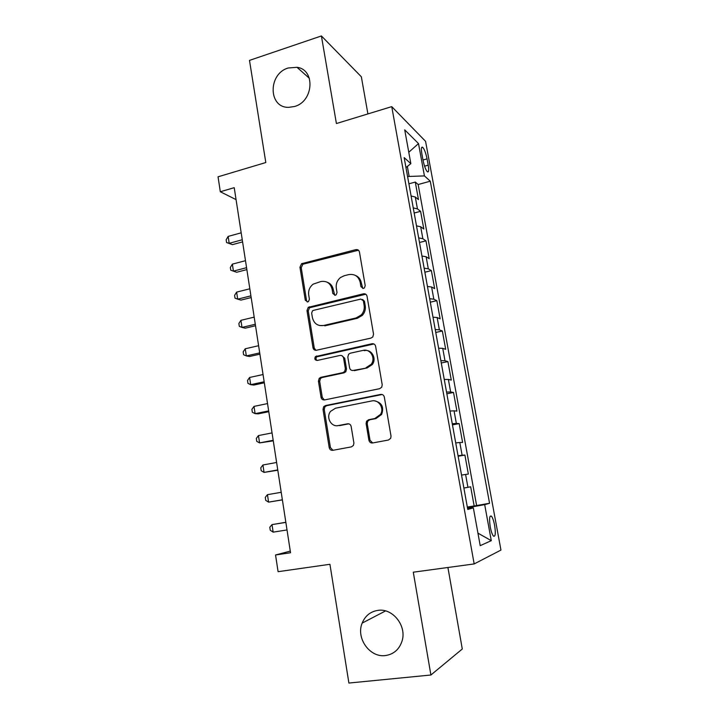 <?xml version="1.0" encoding="UTF-8"?>
<svg xmlns="http://www.w3.org/2000/svg" width="719" height="719" viewBox="0 0 719 719"><rect width="100%" height="100%" fill="white"/><g stroke="black" fill="none" stroke-linecap="round" stroke-linejoin="round"><path stroke-width="1.08" d="M363.454 288.409L364.452 287.87L365.216 285.659L359.446 252.001C358.934 250.14 357.738 249.349 355.869 249.637L301.567 263.711L299.949 267.225L305.296 300.218L307.705 301.908L308.496 301.522L309.404 299.221L308.703 294.925C308.19 290.467 309.691 286.872 313.196 284.131L320.926 281.515C326.786 280.68 330.506 283.25 332.106 289.2L332.834 293.532L335.297 295.23L336.177 294.781L337.022 292.507L336.303 288.175C335.773 283.87 337.175 280.32 340.509 277.525L344.221 275.728L348.751 274.595C354.728 273.75 358.538 276.321 360.192 282.333L360.938 286.701L363.454 288.409M377.924 610.368C370.429 611.563 365.18 615.815 362.16 623.103C355.797 638.041 369.773 657.858 385.393 655.557C393.679 654.317 399.225 649.5 402.029 641.114C407.035 625.925 392.664 607.879 377.924 610.368M288.22 67.999C267.926 73.706 268.196 107.868 288.634 107.356L294.583 106.484C313.682 101.469 315.578 69.509 296.983 67.298L288.22 67.999M494.609 525.274C493.692 520.592 492.605 517.527 491.356 516.107C489.459 515.352 489.091 518.974 490.268 526.973C491.194 531.692 492.281 534.756 493.531 536.167C495.436 536.868 495.804 533.237 494.609 525.274M368.91 440.235C369.44 442.203 370.662 443.12 372.586 442.967L388.431 440.037L390.696 438.311L391.019 436.127L384.323 397.077C383.793 395.126 382.562 394.237 380.63 394.425L325.482 405.561L323.694 406.675L323.011 409.39L329.212 447.622C329.715 449.573 330.902 450.471 332.771 450.328L351.375 446.885L353.451 445.421L353.91 443.03L351.16 426.475C350.647 424.525 349.443 423.635 347.556 423.797L338.343 425.585C331.171 427.329 325.689 417.254 330.551 411.385L335.494 408.221L371.831 400.941C378.661 399.225 384.512 408.158 380.549 414.36L374.806 418.521L368.667 419.716L366.573 421.19L366.115 423.599L368.91 440.235L370.024 440.235L372.631 442.958M367.903 113.917L361.342 76.771L321.402 35.95L249.493 60.387L265.805 162.539L218.046 176.811L220.32 191.748L234.223 187.677L290.539 552.749L275.548 554.987L278.091 571.686L329.931 564.289L348.895 683.05L430.906 675.006L462.29 649.005L447.91 567.498M321.402 35.95L336.411 123.533L391.747 106.637L474.172 563.93L413.29 572.189L430.906 675.006M370.995 338.083L372.802 336.959L373.538 334.164L367.041 296.264C366.519 294.377 365.315 293.55 363.428 293.81L308.244 307.346L306.986 310.608L313.008 347.753C313.502 349.632 314.661 350.468 316.486 350.252L370.995 338.083M375.615 346.297L382.211 384.764L381.726 387.226L379.65 388.682L324.566 399.926C322.714 400.097 321.546 399.234 321.051 397.319L318.427 381.142L319.245 378.284L320.89 377.313L342.855 372.64L344.626 371.543L345.354 368.775L343.565 357.999C343.053 356.094 341.867 355.249 340.006 355.456L317.223 360.453C314.859 360.165 314.257 358.88 315.443 356.597L371.966 343.745C373.871 343.52 375.093 344.374 375.615 346.297M467.314 507.03L474.154 505.969L470.666 486.79L467.934 487.32L465.597 474.45L461.535 475.088M465.597 474.45L468.348 474.064L464.896 455.055L458.129 456.241M458.039 455.747L462.119 455.235L459.801 442.491L462.605 442.446L459.18 423.617L452.458 424.866M452.26 423.761L456.349 423.446L454.057 410.819L456.916 411.124L453.518 392.466L446.841 393.778M446.535 392.071L450.642 391.954L448.368 379.434L451.271 380.081L447.91 361.594L441.277 362.978M440.855 360.668L444.98 360.74L442.733 348.338L445.681 349.317L442.347 331.001L435.759 332.448M435.238 329.554L439.372 329.823L437.143 317.528L440.145 318.832L436.837 300.677L430.286 302.187M429.665 298.727L433.818 299.176L431.607 286.998L434.653 288.625L431.382 270.623L424.866 272.204M424.138 268.178L428.308 268.807L426.124 256.737L429.207 258.678L425.963 240.838L419.501 242.483M418.674 237.899L422.853 238.717L420.687 226.755L423.815 229.002L420.597 211.323L417.442 208.887L413.245 207.899M414.171 213.022L420.597 211.323M421.864 153.812L423.042 160.229C424.228 165.936 425.657 169.774 427.338 171.742C428.767 172.569 429.054 170.376 428.218 165.163L427.05 158.854C425.873 153.156 424.435 149.309 422.736 147.314C421.325 146.469 421.037 148.635 421.864 153.812M391.747 106.637L425.567 141.328L500.954 550.08L474.172 563.93M474.154 505.969L489.558 503.264L430.286 181.197L424.426 175.903L407.574 176.515M489.558 503.264L484.687 504.648L491.284 540.652L480.211 545.658L473.354 507.875L467.754 509.465L404.159 157.605L410.846 163.644L404.716 129.86L418.503 143.566L424.426 175.903M476.58 505.295L418.161 184.522L415.285 182.06L418.467 199.585L415.294 197.033L411.097 195.972M422.853 238.717L425.963 240.838M428.308 268.807L431.382 270.623M433.818 299.176L436.837 300.677M439.372 329.823L442.347 331.001M444.98 360.74L447.91 361.594M450.642 391.954L453.518 392.466M456.349 423.446L459.18 423.617M462.119 455.235L464.896 455.055M469.219 508.351L469.058 507.452L467.431 507.713M409.093 176.092L407.34 166.448M290.287 551.105L275.548 554.987M220.32 191.748L236.066 199.612M408.895 183.821L415.285 182.06M418.161 184.522L430.286 181.197M405.956 167.563L410.846 163.644M420.687 226.755L416.499 225.865M426.124 256.737L421.945 256.036M431.607 286.998L427.446 286.477M437.143 317.528L433 317.187M442.733 348.338L438.599 348.194M448.368 379.434L444.261 379.479M454.057 410.819L449.968 411.052M459.801 442.491L455.72 442.922M473.354 507.875L467.584 508.54M463.881 488.039L467.934 487.32M469.058 507.452L484.687 504.648M408.778 152.248L418.503 143.566M491.284 540.652L477.946 533.156M362.762 288.463L361.306 282.828C360.579 279.206 358.592 276.734 355.357 275.404M327.046 282.145C330.452 283.376 332.538 285.883 333.301 289.667L334.757 295.284M358.466 250.221L302.834 264.25L301.225 267.747L306.564 300.641L307.31 301.962M365.764 294.233L309.503 307.759L308.244 311.003L314.257 348.032L315.911 350.324M363.347 300.803L360.821 299.077L313.367 310.383L312.513 310.815L311.66 313.08L312.406 317.627C313.96 323.595 317.672 326.219 323.541 325.5L356.094 317.951L361.172 315.021C363.661 312.28 364.65 309.08 364.138 305.431L363.347 300.803L364.461 301.234L362.574 299.464M319.649 325.545L323.541 325.5M364.461 301.234L365.243 305.854C365.755 309.494 364.776 312.684 362.286 315.416L357.226 318.328L324.763 325.851M341.822 355.653L344.734 358.26L346.522 368.991L345.794 371.75L344.033 372.846L322.121 377.511L320.485 378.473L319.667 381.322L322.283 397.454L324.341 399.962M373.943 343.979L316.684 356.858C315.677 358.242 315.803 359.446 317.061 360.48M366.034 367.706L371.157 364.335C376.028 358.278 370.294 348.427 363.095 350.387L350.324 353.191L348.598 354.233L347.816 357.073L349.614 367.858C350.126 369.773 351.321 370.636 353.209 370.438L367.148 367.93L372.253 364.578C377.116 358.529 371.39 348.715 364.218 350.665M352.643 370.501L353.209 370.438M367.148 367.93L354.359 370.653M374.842 400.914C381.897 402.694 384.162 407.206 381.627 414.441L375.902 418.584L369.773 419.77L367.688 421.244L367.229 423.644L370.024 440.235M337.202 425.72L338.343 425.585M348.814 423.833L339.53 425.621M382.157 394.506L326.705 405.669L324.925 406.783L324.242 409.479L330.425 447.595L332.951 450.292M241.189 232.821L228.139 236.407L229.19 243.319L232.48 244.64L242.591 241.899M232.48 244.64L226.566 242.546L229.19 243.319L242.258 239.76M226.566 242.546L226.152 239.787L228.139 236.407M245.485 260.682L232.363 264.143L233.423 271.117L236.695 272.258L246.869 269.607M236.695 272.258L230.772 270.236L233.423 271.117L246.572 267.693M230.772 270.236L230.35 267.459L232.363 264.143M249.826 288.786L236.623 292.121L237.692 299.149L240.946 300.102L251.174 297.558M236.623 292.121L234.592 295.365L235.014 298.169L237.692 299.149L250.913 295.851M254.193 317.124L240.919 320.332L241.997 327.415L245.233 328.179L255.524 325.734M240.919 320.332L238.861 323.496L239.292 326.327L241.997 327.415L255.29 324.251M258.606 345.704L245.242 348.778L246.338 355.923L249.556 356.498L259.91 354.152M245.242 348.778L243.166 351.87L243.597 354.728L246.338 355.923L259.712 352.885M263.046 374.527L249.61 377.466L250.706 384.674L253.915 385.042L264.322 382.805M249.61 377.466L247.516 380.486L247.947 383.362L250.706 384.674L264.17 381.771M267.531 403.593L254.014 406.388L255.119 413.659L258.31 413.838L268.78 411.699M254.014 406.388L251.893 409.336L252.333 412.239L255.119 413.659L268.663 410.9M272.052 432.91L258.454 435.57L259.577 442.904L273.283 440.846M258.454 435.57L256.315 438.437L256.755 441.358L259.577 442.904L273.193 440.28M276.617 462.479L262.938 464.995L264.062 472.392L277.813 470.235M262.938 464.995L260.772 467.79L261.213 470.738L264.062 472.392L277.759 469.911M281.219 492.299L267.45 494.672L268.591 502.132L282.387 499.885M267.45 494.672L265.266 497.386L265.715 500.361L268.591 502.132L282.369 499.795M285.838 522.291L272.016 524.609L273.157 532.141L287.025 529.948M285.856 522.38L272.016 524.609L269.796 527.243L270.254 530.245L273.157 532.141M417.442 208.887L415.294 197.033M422.997 159.995L427.05 158.854M424.57 166.188L428.218 165.163M361.306 282.828L360.192 282.333M334.02 293.981L332.834 293.532M333.301 289.667L332.106 289.2M306.564 300.641L305.296 300.218M301.225 267.747L299.949 267.225M303.625 263.927L302.357 263.388M357.001 250.23L355.869 249.637M362.052 287.178L360.938 286.701M314.257 348.032L313.008 347.753M308.244 311.003L306.986 310.608M310.671 307.184L309.413 306.779M364.533 294.269L363.428 293.81M357.226 318.328L356.094 317.951M365.243 305.854L364.138 305.431M322.283 397.454L321.051 397.319M319.667 381.322L318.427 381.142M322.121 377.511L320.89 377.313M344.033 372.846L342.855 372.64M346.522 368.991L345.354 368.775M344.734 358.26L343.565 357.999M317.744 356.264L316.495 356.004M373.053 344.042L371.966 343.745M367.229 423.644L366.115 423.599M369.773 419.77L368.667 419.716M375.902 418.584L374.806 418.521M348.724 423.851L347.556 423.797M330.425 447.595L329.212 447.622M324.242 409.479L323.011 409.39M326.705 405.669L325.482 405.561M381.708 394.569L380.63 394.425M385.546 610.925L362.16 623.103M490.097 516.296L491.356 516.107M421.586 147.638L422.736 147.314M309.386 78.308L296.983 67.298M302.834 264.25L301.567 263.711M309.503 307.759L308.244 307.346M362.286 315.416L361.172 315.021M320.485 378.473L319.245 378.284M345.794 371.75L344.626 371.543M316.684 356.858L315.443 356.597M372.253 364.578L371.157 364.335M367.688 421.244L366.573 421.19M381.627 414.441L380.549 414.36M324.925 406.783L323.694 406.675"/></g></svg>

